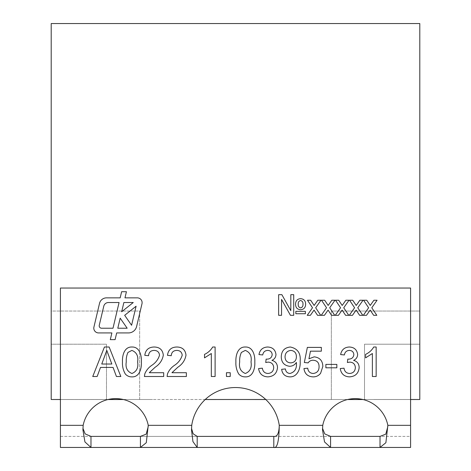 <?xml version="1.0" encoding="UTF-8"?>
<svg xmlns="http://www.w3.org/2000/svg" width="471" height="471" viewBox="0 0 471 471"><rect width="100%" height="100%" fill="white"/><g stroke="black" fill="none" stroke-linecap="round" stroke-linejoin="round"><path stroke-width="0.35" stroke-dasharray="2.35 1.77" d="M142.112 302.653A4.792 4.792 0 0 0 137.32 297.86L124.974 297.86L126.422 291.72L121.624 291.72L120.176 297.86L106.517 297.86A7.189 7.189 0 0 0 99.516 303.395L93.929 327.039A4.792 4.792 0 0 0 98.592 332.932L111.886 332.932L110.296 339.638L115.095 339.638L116.684 332.932L128.453 332.932A8.384 8.384 0 0 0 136.614 326.48L141.989 303.754A4.792 4.792 0 0 0 142.112 302.653M322.547 428.386L322.759 425.331A33.176 33.176 0 0 1 387.839 425.331L387.839 426.508M191.538 428.427L191.738 425.331A44.233 44.233 0 0 1 279.262 425.331L322.759 425.331M82.943 428.322L83.161 425.331A33.176 33.176 0 0 1 148.241 425.331L148.247 426.508M419.802 311.031L419.802 399.496L419.802 344.201L364.513 344.201L364.513 399.496L331.337 399.496L331.337 311.031L419.802 311.031L419.802 23.55L51.198 23.55L51.198 311.031L139.663 311.031L139.663 399.496L331.337 399.496L331.337 311.031L419.802 311.031M419.802 399.496L419.802 344.201L364.513 344.201L364.513 399.496L419.802 399.496L318.437 399.496L419.767 399.496L419.767 311.031L419.802 399.532L373.727 399.532L410.588 399.532M51.233 399.532L51.233 311.031L139.663 311.031L139.663 399.496L106.487 399.496L106.487 344.201L51.198 344.201L51.198 399.496L106.487 399.496L106.487 344.201L51.198 344.201L51.198 399.532L107.965 399.532M363.035 399.532L347.563 399.532M205.238 399.532L226.286 399.496M244.714 399.496L265.762 399.532M108.124 399.496L60.412 399.496L60.412 288.034L410.588 288.034L410.588 399.496L362.876 399.496M123.437 399.532L60.412 399.532M51.198 399.496L51.198 311.031L51.233 399.496L152.563 399.496L51.233 399.496M347.716 399.496L265.726 399.496M205.274 399.496L123.284 399.496M410.588 399.496L410.588 425.331L387.839 425.331M83.161 425.331L60.412 425.331L60.412 399.496M60.412 447.45L410.588 447.45L410.588 436.393L60.412 436.393L60.412 447.45L60.412 436.393L90.974 436.393M410.588 447.45L410.588 436.393L380.026 436.393M197.196 436.393L140.429 436.393M330.571 436.393L273.804 436.393M410.588 436.393L410.588 425.331M60.412 425.331L60.412 436.393M97.15 376.5L92.74 376.5L104.444 347.009L109.137 347.009L120.847 376.5L116.431 376.5L113.075 367.427L100.506 367.427L97.15 376.5M104.78 355.858L101.76 364.024L111.827 364.024L106.793 350.412L104.78 355.858M125.345 374.039C123.178 370.336 122.224 366.308 122.484 361.958C122.13 355.823 124.156 346.709 131.933 347.009C139.704 346.709 141.724 355.835 141.382 361.958C141.736 368.081 139.71 377.2 131.933 376.877C129.295 376.93 127.099 375.982 125.345 374.039M131.892 350.412L127.971 352.432C126.617 355.434 126.045 358.602 126.263 361.946C125.327 367.727 127.217 371.572 131.933 373.474C136.643 371.566 138.533 367.721 137.603 361.946C138.533 356.135 136.631 352.29 131.892 350.412M149.266 372.72L163.69 372.72L163.69 376.5L144.409 376.5L144.803 373.88C146.228 370.424 148.495 367.627 151.603 365.472C155.601 362.9 158.238 359.473 159.534 355.187C159.133 352.096 157.343 350.506 154.158 350.412C150.685 350.524 148.824 352.284 148.565 355.705L144.785 355.328C145.533 349.871 148.683 347.103 154.241 347.009C159.675 347.139 162.701 349.853 163.313 355.152C162.407 360.25 159.681 364.283 155.13 367.25L149.266 372.72M171.95 372.72L186.375 372.72L186.375 376.5L167.093 376.5L167.488 373.88C168.912 370.424 171.179 367.627 174.288 365.472C178.279 362.9 180.923 359.473 182.212 355.187C181.818 352.096 180.028 350.506 176.837 350.412C173.369 350.524 171.509 352.284 171.25 355.705L167.47 355.328C168.218 349.871 171.367 347.103 176.919 347.009C182.359 347.139 185.386 349.853 185.998 355.152C185.091 360.25 182.365 364.283 177.814 367.25L171.95 372.72M215.106 347.009L215.106 376.5L211.326 376.5L211.326 353.521L204.52 357.866L204.52 354.38C208.017 352.761 210.737 350.306 212.674 347.009L215.106 347.009M230.231 376.5L226.451 376.5L226.451 372.72L230.231 372.72L230.231 376.5M238.762 374.039C236.595 370.336 235.641 366.308 235.9 361.958C235.547 355.823 237.572 346.709 245.35 347.009C253.127 346.709 255.147 355.835 254.805 361.958C255.152 368.081 253.127 377.2 245.35 376.877C242.712 376.93 240.516 375.982 238.762 374.039M245.309 350.412L241.387 352.432C240.033 355.434 239.462 358.602 239.68 361.946C238.744 367.727 240.64 371.572 245.35 373.474C250.066 371.566 251.956 367.721 251.019 361.946C251.95 356.135 250.048 352.29 245.309 350.412M267.758 376.877C262.465 376.57 259.409 373.803 258.585 368.563L262.365 368.181C262.847 371.472 264.69 373.238 267.893 373.474C271.526 373.209 273.463 371.248 273.704 367.598C273.445 364.183 271.596 362.352 268.176 362.111L265.732 362.511L266.121 359.108L266.663 359.149C269.907 359.167 271.749 357.66 272.191 354.634C271.926 351.949 270.431 350.548 267.705 350.412C264.855 350.589 263.201 352.096 262.741 354.951L258.962 354.575C259.898 349.8 262.771 347.28 267.587 347.009C272.526 347.215 275.323 349.712 275.977 354.51C275.829 357.265 274.493 359.214 271.95 360.356C275.576 361.404 277.419 363.83 277.484 367.627C276.877 373.432 273.633 376.517 267.758 376.877M289.789 376.877C285.026 376.606 282.312 374.086 281.646 369.317L285.426 368.94C285.762 371.725 287.281 373.238 289.983 373.474C294.74 372.119 296.883 368.681 296.406 363.159L296.389 362.44C294.799 364.895 292.55 366.179 289.636 366.291C284.196 365.573 281.405 362.411 281.269 356.8C281.487 350.883 284.502 347.622 290.307 347.009C297.584 348.516 300.869 353.232 300.168 361.157C300.681 367.804 297.925 377.106 289.789 376.877M285.049 357C285.232 360.674 287.145 362.635 290.79 362.888C294.452 362.523 296.318 360.462 296.389 356.718C296.365 352.938 294.528 350.842 290.884 350.412C287.086 350.883 285.143 353.079 285.049 357M313.115 376.877C307.775 376.623 304.719 373.85 303.948 368.563L307.734 368.181C308.128 371.466 309.93 373.226 313.138 373.474C317.095 373.02 319.073 370.73 319.073 366.609C319.038 362.617 317.065 360.492 313.156 360.244C311.001 360.227 309.317 361.11 308.111 362.888L304.331 362.511L307.351 347.392L321.34 347.392L321.34 351.172L310.442 351.172L308.941 358.808L314.198 356.841C319.744 357.518 322.629 360.704 322.853 366.385L320.598 373.297C318.69 375.705 316.194 376.9 313.115 376.877M336.842 367.804L325.879 367.804L325.879 364.401L336.842 364.401L336.842 367.804M349.417 376.877C344.124 376.57 341.069 373.803 340.245 368.563L344.024 368.181C344.513 371.472 346.356 373.238 349.553 373.474C353.185 373.209 355.122 371.248 355.364 367.598C355.105 364.183 353.262 362.352 349.835 362.111L347.392 362.511L347.781 359.108L348.328 359.149C351.572 359.167 353.415 357.66 353.856 354.634C353.586 351.949 352.09 350.548 349.364 350.412C346.515 350.589 344.86 352.096 344.401 354.951L340.621 354.575C341.557 349.8 344.436 347.28 349.247 347.009C354.192 347.215 356.989 349.712 357.636 354.51C357.495 357.265 356.153 359.214 353.609 360.356C357.236 361.404 359.079 363.83 359.149 367.627C358.537 373.432 355.293 376.517 349.417 376.877M376.158 347.009L376.158 376.5L372.378 376.5L372.378 353.521L365.573 357.866L365.573 354.38C369.07 352.761 371.79 350.306 373.727 347.009L376.158 347.009M366.491 315.317L363.324 315.317L368.616 307.775L363.588 300.233L366.756 300.233L370.241 305.455L373.909 300.233L377.077 300.233L371.784 307.775L376.818 315.317L373.65 315.317L370.159 310.095L366.491 315.317M352.467 315.317L349.294 315.317L354.586 307.775L349.559 300.233L352.732 300.233L356.217 305.455L359.879 300.233L363.047 300.233L357.76 307.775L362.794 315.317L359.62 315.317L356.129 310.095L352.467 315.317M338.443 315.317L335.27 315.317L340.562 307.775L335.535 300.233L338.708 300.233L342.193 305.455L345.855 300.233L349.023 300.233L343.736 307.775L348.77 315.317L345.596 315.317L342.105 310.095L338.443 315.317M324.413 315.317L321.246 315.317L326.538 307.775L321.51 300.233L324.678 300.233L328.163 305.455L331.831 300.233L334.999 300.233L329.706 307.775L334.74 315.317L331.566 315.317L328.081 310.095L324.413 315.317M310.389 315.317L307.216 315.317L312.508 307.775L307.481 300.233L310.654 300.233L314.139 305.455L317.801 300.233L320.969 300.233L315.682 307.775L320.716 315.317L317.542 315.317L314.051 310.095L310.389 315.317M278.638 315.317L278.638 294.675L281.87 294.675L290.813 310.672L290.813 294.675L293.721 294.675L293.721 315.317L290.448 315.317L281.546 299.397L281.546 315.317L278.638 315.317M300.522 309.759C297.177 309.376 295.529 307.463 295.576 304.025C295.682 300.704 297.372 298.914 300.633 298.643C303.913 298.973 305.579 300.822 305.632 304.189C305.555 307.598 303.854 309.453 300.522 309.759M302.983 304.213C303.147 302.247 302.347 301.01 300.58 300.498C298.861 300.987 298.072 302.194 298.22 304.125C298.049 306.121 298.838 307.38 300.592 307.91C302.335 307.398 303.13 306.162 302.983 304.213M295.841 313.733L295.841 311.349L305.367 311.349L305.367 313.733L295.841 313.733M103.773 306.215L99.263 325.278A2.396 2.396 0 0 0 101.595 328.228L112.999 328.228L119.069 302.523L108.436 302.523A4.792 4.792 0 0 0 103.773 306.215M121.689 311.749L133.258 302.523L123.867 302.523L121.689 311.749M136.095 306.215L124.674 315.317L131.586 325.278L136.095 306.215M127.17 328.228L120.176 318.155L117.797 328.228L127.17 328.228M191.738 425.331L148.241 425.331M387.845 426.014L387.845 426.691M82.92 427.586L82.92 429.84M191.514 427.644L191.514 429.958M148.253 426.014L148.253 426.691M322.517 427.586L322.517 429.84"/><path stroke-width="0.71" d="M142.112 302.653A4.792 4.792 0 0 0 137.32 297.86L124.974 297.86L126.422 291.72L121.624 291.72L120.176 297.86L106.517 297.86A7.189 7.189 0 0 0 99.516 303.395L93.929 327.039A4.792 4.792 0 0 0 98.592 332.932L111.886 332.932L110.296 339.638L115.095 339.638L116.684 332.932L128.453 332.932A8.384 8.384 0 0 0 136.614 326.48L141.989 303.754A4.792 4.792 0 0 0 142.112 302.653M362.876 399.496L347.716 399.496M265.726 399.496L205.274 399.496M123.284 399.496L108.124 399.496M60.412 399.496L51.198 399.496L51.198 23.55L419.802 23.55L419.802 399.496L410.588 399.496M51.198 399.496L60.412 399.532M410.588 399.532L419.802 399.496M347.563 399.532L363.035 399.532M226.286 399.496L205.238 399.532M265.762 399.532L244.714 399.496M107.965 399.532L123.437 399.532M410.588 288.034L410.588 425.331L387.839 425.331L385.89 442.711L380.026 447.45L60.412 447.45L60.412 288.034L410.588 288.034M83.161 425.331A33.176 33.176 0 0 1 148.241 425.331L146.293 442.711L140.429 447.45L140.429 436.393L90.974 436.393L90.974 447.45L84.933 441.928L82.92 429.84L83.161 425.331L60.412 425.331M191.738 425.331A44.233 44.233 0 0 1 279.262 425.331C279.062 433.249 277.242 436.935 273.804 436.393L197.196 436.393L197.196 447.45L192.933 441.592L191.514 429.958L191.738 425.331L148.241 425.331M410.588 425.331L410.588 447.45L380.026 447.45L380.026 436.393L330.571 436.393L330.571 447.45L324.525 441.928L322.511 429.84L322.759 425.331A33.176 33.176 0 0 1 387.839 425.331M300.522 309.759C297.177 309.376 295.529 307.463 295.576 304.025C295.682 300.704 297.372 298.914 300.633 298.643C303.913 298.973 305.579 300.822 305.632 304.189C305.555 307.598 303.854 309.453 300.522 309.759M310.389 315.317L307.216 315.317L312.508 307.775L307.481 300.233L310.654 300.233L314.139 305.455L317.801 300.233L320.969 300.233L315.682 307.775L320.716 315.317L317.542 315.317L314.051 310.095L310.389 315.317M338.443 315.317L335.27 315.317L340.562 307.775L335.535 300.233L338.708 300.233L342.193 305.455L345.855 300.233L349.023 300.233L343.736 307.775L348.77 315.317L345.596 315.317L342.105 310.095L338.443 315.317M366.491 315.317L363.324 315.317L368.616 307.775L363.588 300.233L366.756 300.233L370.241 305.455L373.909 300.233L377.077 300.233L371.784 307.775L376.818 315.317L373.65 315.317L370.159 310.095L366.491 315.317M349.417 376.877C344.124 376.57 341.069 373.803 340.245 368.563L344.024 368.181C344.513 371.472 346.356 373.238 349.553 373.474C353.185 373.209 355.122 371.248 355.364 367.598C355.105 364.183 353.262 362.352 349.835 362.111L347.392 362.511L347.781 359.108L348.328 359.149C351.572 359.167 353.415 357.66 353.856 354.634C353.586 351.949 352.09 350.548 349.364 350.412C346.515 350.589 344.86 352.096 344.401 354.951L340.621 354.575C341.557 349.8 344.436 347.28 349.247 347.009C354.192 347.215 356.989 349.712 357.636 354.51C357.495 357.265 356.153 359.214 353.609 360.356C357.236 361.404 359.079 363.83 359.149 367.627C358.537 373.432 355.293 376.517 349.417 376.877M313.115 376.877C307.775 376.623 304.719 373.85 303.948 368.563L307.734 368.181C308.128 371.466 309.93 373.226 313.138 373.474C317.095 373.02 319.073 370.73 319.073 366.609C319.038 362.617 317.065 360.492 313.156 360.244C311.001 360.227 309.317 361.11 308.111 362.888L304.331 362.511L307.351 347.392L321.34 347.392L321.34 351.172L310.442 351.172L308.941 358.808L314.198 356.841C319.744 357.518 322.629 360.704 322.853 366.385L320.598 373.297C318.69 375.705 316.194 376.9 313.115 376.877M267.758 376.877C262.465 376.57 259.409 373.803 258.585 368.563L262.365 368.181C262.847 371.472 264.69 373.238 267.893 373.474C271.526 373.209 273.463 371.248 273.704 367.598C273.445 364.183 271.596 362.352 268.176 362.111L265.732 362.511L266.121 359.108L266.663 359.149C269.907 359.167 271.749 357.66 272.191 354.634C271.926 351.949 270.431 350.548 267.705 350.412C264.855 350.589 263.201 352.096 262.741 354.951L258.962 354.575C259.898 349.8 262.771 347.28 267.587 347.009C272.526 347.215 275.323 349.712 275.977 354.51C275.829 357.265 274.493 359.214 271.95 360.356C275.576 361.404 277.419 363.83 277.484 367.627C276.877 373.432 273.633 376.517 267.758 376.877M230.231 376.5L226.451 376.5L226.451 372.72L230.231 372.72L230.231 376.5M171.95 372.72L186.375 372.72L186.375 376.5L167.093 376.5L167.488 373.88C168.912 370.424 171.179 367.627 174.288 365.472C178.279 362.9 180.923 359.473 182.212 355.187C181.818 352.096 180.028 350.506 176.837 350.412C173.369 350.524 171.509 352.284 171.25 355.705L167.47 355.328C168.218 349.871 171.367 347.103 176.919 347.009C182.359 347.139 185.386 349.853 185.998 355.152C185.091 360.25 182.365 364.283 177.814 367.25L171.95 372.72M125.345 374.039C123.178 370.336 122.224 366.308 122.484 361.958C122.13 355.823 124.156 346.709 131.933 347.009C139.704 346.709 141.724 355.835 141.382 361.958C141.736 368.081 139.71 377.2 131.933 376.877C129.295 376.93 127.099 375.982 125.345 374.039M97.15 376.5L92.74 376.5L104.444 347.009L109.137 347.009L120.847 376.5L116.431 376.5L113.075 367.427L100.506 367.427L97.15 376.5M149.266 372.72L163.69 372.72L163.69 376.5L144.409 376.5L144.803 373.88C146.228 370.424 148.495 367.627 151.603 365.472C155.601 362.9 158.238 359.473 159.534 355.187C159.133 352.096 157.343 350.506 154.158 350.412C150.685 350.524 148.824 352.284 148.565 355.705L144.785 355.328C145.533 349.871 148.683 347.103 154.241 347.009C159.675 347.139 162.701 349.853 163.313 355.152C162.407 360.25 159.681 364.283 155.13 367.25L149.266 372.72M215.106 347.009L215.106 376.5L211.326 376.5L211.326 353.521L204.52 357.866L204.52 354.38C208.017 352.761 210.737 350.306 212.674 347.009L215.106 347.009M238.762 374.039C236.595 370.336 235.641 366.308 235.9 361.958C235.547 355.823 237.572 346.709 245.35 347.009C253.127 346.709 255.147 355.835 254.805 361.958C255.152 368.081 253.127 377.2 245.35 376.877C242.712 376.93 240.516 375.982 238.762 374.039M289.789 376.877C285.026 376.606 282.312 374.086 281.646 369.317L285.426 368.94C285.762 371.725 287.281 373.238 289.983 373.474C294.74 372.119 296.883 368.681 296.406 363.159L296.389 362.44C294.799 364.895 292.55 366.179 289.636 366.291C284.196 365.573 281.405 362.411 281.269 356.8C281.487 350.883 284.502 347.622 290.307 347.009C297.584 348.516 300.869 353.232 300.168 361.157C300.681 367.804 297.925 377.106 289.789 376.877M336.842 367.804L325.879 367.804L325.879 364.401L336.842 364.401L336.842 367.804M376.158 347.009L376.158 376.5L372.378 376.5L372.378 353.521L365.573 357.866L365.573 354.38C369.07 352.761 371.79 350.306 373.727 347.009L376.158 347.009M352.467 315.317L349.294 315.317L354.586 307.775L349.559 300.233L352.732 300.233L356.217 305.455L359.879 300.233L363.047 300.233L357.76 307.775L362.794 315.317L359.62 315.317L356.129 310.095L352.467 315.317M324.413 315.317L321.246 315.317L326.538 307.775L321.51 300.233L324.678 300.233L328.163 305.455L331.831 300.233L334.999 300.233L329.706 307.775L334.74 315.317L331.566 315.317L328.081 310.095L324.413 315.317M278.638 315.317L278.638 294.675L281.87 294.675L290.813 310.672L290.813 294.675L293.721 294.675L293.721 315.317L290.448 315.317L281.546 299.397L281.546 315.317L278.638 315.317M295.841 313.733L295.841 311.349L305.367 311.349L305.367 313.733L295.841 313.733M322.759 425.331L279.262 425.331C279.062 441.168 277.242 448.539 273.804 447.45L273.804 436.393M387.839 426.508L385.796 434.144L380.026 436.393M90.974 436.393L85.169 433.909L82.943 428.322M197.196 436.393L193.122 433.791L191.538 428.427M148.247 426.508L146.198 434.144L140.429 436.393M330.571 436.393L324.784 433.932L322.547 428.386M104.78 355.858L101.76 364.024L111.827 364.024L106.793 350.412L104.78 355.858M127.971 352.432C126.617 355.434 126.045 358.602 126.263 361.946C125.327 367.727 127.217 371.572 131.933 373.474C136.643 371.566 138.533 367.721 137.603 361.946C138.533 356.135 136.631 352.29 131.892 350.412L127.971 352.432M241.387 352.432C240.033 355.434 239.462 358.602 239.68 361.946C238.744 367.727 240.64 371.572 245.35 373.474C250.066 371.566 251.956 367.721 251.019 361.946C251.95 356.135 250.048 352.29 245.309 350.412L241.387 352.432M290.79 362.888C294.452 362.523 296.318 360.462 296.389 356.718C296.365 352.938 294.528 350.842 290.884 350.412C287.086 350.883 285.143 353.079 285.049 357C285.232 360.674 287.145 362.635 290.79 362.888M300.58 300.498C298.861 300.987 298.072 302.194 298.22 304.125C298.049 306.121 298.838 307.38 300.592 307.91C302.335 307.398 303.13 306.162 302.983 304.213C303.147 302.247 302.347 301.01 300.58 300.498M120.176 318.155L117.797 328.228L127.17 328.228L120.176 318.155M124.674 315.317L131.586 325.278L136.095 306.215L124.674 315.317M133.258 302.523L123.867 302.523L121.689 311.749L133.258 302.523M99.263 325.278A2.396 2.396 0 0 0 101.595 328.228L112.999 328.228L119.069 302.523L108.436 302.523A4.792 4.792 0 0 0 103.773 306.215L99.263 325.278"/></g></svg>

